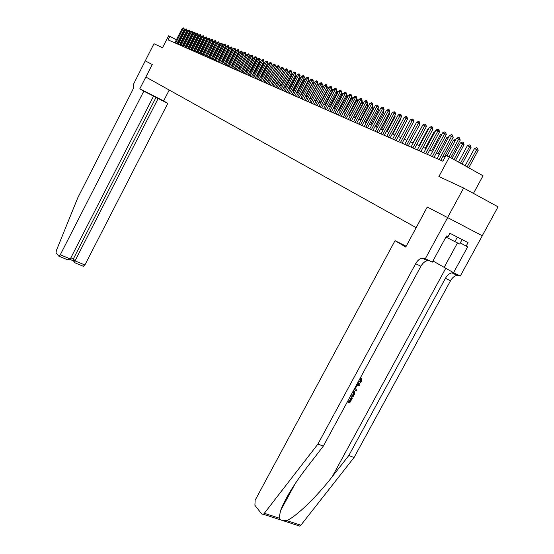 <?xml version="1.0" encoding="UTF-8"?>
<svg xmlns="http://www.w3.org/2000/svg" width="554" height="554" viewBox="0 0 554 554"><rect width="100%" height="100%" fill="white"/><g stroke="black" fill="none" stroke-linecap="round" stroke-linejoin="round"><path stroke-width="0.83" d="M473.448 193.401L483.019 175.784L449.433 157.004L445.901 155.487L442.819 161.2L168.132 39.874L169.933 36.349L168.631 35.788L162.544 47.72L153.977 43.724L145.252 60.871L152.218 64.486L139.816 88.806L143.791 91.168L60.282 254.785L70.296 258.933L153.555 96.14L143.791 91.168M482.25 235.755L498.053 206.829L463.629 188.035L447.597 217.577L427.245 207.03L416.22 227.673M416.116 227.618L145.868 77.027L152.253 64.499L145.252 60.871L133.182 84.859C134.026 85.738 133.756 87.657 132.371 90.627L77.795 197.771L56.328 250.602L56.093 252.832L58.669 256.1L60.282 254.785M449.433 157.004L438.9 176.511L463.629 188.035M178.914 41.218L178.298 40.885M176.366 39.84L169.933 36.349M445.153 156.872L443.124 155.986M439.357 154.351L436.337 153.042M432.619 151.429L429.682 150.155M426.019 148.562L423.152 147.322M419.537 145.75L416.746 144.539M413.173 142.987L410.459 141.81M406.934 140.28L404.288 139.13M400.805 137.621L398.229 136.499M394.787 135.01L392.28 133.916M388.88 132.441L386.436 131.381M383.077 129.927L380.695 128.888M377.378 127.448L375.058 126.444M371.782 125.017L369.518 124.034M366.277 122.628L364.075 121.672M360.869 120.28L358.722 119.352M355.557 117.974L353.459 117.067M350.329 115.71L348.286 114.823M345.197 113.48L343.203 112.614M340.142 111.285L338.203 110.44M335.177 109.131L333.279 108.307M330.288 107.005L328.439 106.209M325.482 104.921L323.681 104.138M320.752 102.871L318.993 102.102M316.099 100.849L314.388 100.101M311.521 98.861L309.845 98.134M305.711 96.341L312.705 83.01L314.014 83.543L307.006 96.902L305.379 96.195M302.574 94.976L300.981 94.284M298.211 93.079L296.653 92.407M293.904 91.216L292.394 90.558M289.673 89.374L288.191 88.737M285.497 87.567L284.057 86.936M281.39 85.78L279.985 85.171M277.346 84.021L275.975 83.425M273.357 82.297L272.021 81.715M269.431 80.586L268.122 80.018M265.56 78.91L264.286 78.356M261.744 77.248L260.498 76.708M257.984 75.621L256.772 75.095M254.279 74.007L253.095 73.495M250.623 72.422L249.466 71.923M247.022 70.864L245.893 70.372M243.469 69.319L242.368 68.841M239.965 67.796L238.892 67.332M236.51 66.3L235.464 65.843M233.102 64.818L232.084 64.375M229.744 63.364L228.747 62.927M226.427 61.923L225.457 61.501M223.158 60.504L222.209 60.088M219.931 59.098L219.003 58.696M216.746 57.72L215.845 57.325M213.602 56.356L212.722 55.975M210.506 55.005L209.647 54.638M207.445 53.683L206.607 53.316M204.419 52.367L203.602 52.014M201.434 51.072L200.638 50.726M198.491 49.798L197.716 49.458M195.583 48.53L194.828 48.205M192.716 47.284L191.975 46.965M189.877 46.058L189.156 45.74M187.079 44.839L186.379 44.535M184.316 43.641L183.63 43.344M181.58 42.457L180.916 42.166M427.245 207.03L405.75 247.056L395.037 240.678L406.2 246.225M174.835 42.831L182.28 28.275L183.838 27.859L183.083 28.593L184.247 29.237L176.844 43.718M182.28 28.275L183.083 28.593L175.632 43.184M183.838 27.859L184.247 29.237M195.333 35.408L189.676 45.968M462.119 239.55L459.668 244.051L445.935 237.043M457.375 237.105L454.862 241.717M169.219 90.039L163.631 100.932L139.816 88.806M163.631 100.932L167.793 103.383L153.555 96.14M158.16 98.487L75.019 260.886L84.894 264.978L83.252 266.259M167.793 103.383L84.894 264.978M156.083 97.255L73.377 258.877L75.019 260.886L74.735 262.513L75.372 262.998M73.426 260.906L73.377 258.877L70.857 257.832M66.667 259.404L67.74 259.847L70.296 258.933M347.822 400.985L349.581 401.685L351.693 397.793L352.358 398.056L351.34 397.474L349.228 401.366L347.919 400.798M357.877 382.454L360.793 381.187L360.876 379.268L360.377 378.735L361.07 377.876L360.488 377.627M360.876 379.268L360.446 378.901L360.446 380.882L358.708 382.149M395.037 240.678L255.152 500.2L254.902 505.29L261.758 513.987L263.531 514.32L317.906 444.086L323.342 446.102L306.715 467.645C293.731 484.605 285.012 498.932 280.559 510.636L279.084 518.115C280.262 520.213 282.789 521.037 286.667 520.587C295.49 517.263 316.639 496.959 332.199 476.731L348.798 455.547L445.444 278.288C447.196 275.234 449.342 273.413 451.884 272.824L454.031 272.921M354.283 389.067L356.139 391.082L354.325 388.991M356.547 384.891L359.56 384.774L356.776 384.469M317.906 444.086L415.659 263.697C417.432 260.588 419.572 258.711 422.079 258.074L425.334 258.704L447.639 217.597L427.342 207.085M447.639 217.597L482.285 235.775L460.291 276.024L453.546 272.686L467.645 246.849L466.156 246.087L468.054 242.617L449.938 233.262L448.027 236.766L446.51 235.99L432.293 262.153L425.334 258.704M348.798 455.547L354.061 457.5L450.513 280.774C452.265 277.734 454.419 275.92 456.96 275.331L459.114 275.442M429.44 260.74L427.328 260.671C424.814 261.301 422.674 263.164 420.901 266.266L323.342 446.102M286.667 520.587L300.85 525.206L354.061 457.5M432.944 260.955L453.546 272.686M300.85 525.206L299.79 526.113L297.962 525.76M460.291 242.894L466.156 246.087M360.793 381.187L360.446 380.882M361.07 377.876L361.63 378.507L361.499 381.367C360.446 383.133 359.068 383.811 357.372 383.382M359.56 384.774L359.027 385.764L356.859 385.799L355.329 388.624L356.679 390.092L356.139 391.082M353.556 390.411L354.636 391.408L354.331 394.42L353.043 396.789L350.627 395.812M351.132 394.877L352.891 395.591L354.068 392.502L353.05 391.346M352.891 395.591L351.229 394.697M353.625 394.226L353.272 393.908L352.531 395.272M354.068 392.502L353.674 392.149L353.272 393.908M353.909 392.128L353.487 391.754L353.674 392.149M352.358 398.056L349.733 402.883L347.316 401.913M351.693 397.793L351.34 397.474M349.581 401.685L349.228 401.366M177.495 44.008L184.981 29.355L186.553 28.946L185.798 29.687L186.968 30.331L179.517 44.902M184.981 29.355L185.798 29.687L178.298 44.362M186.553 28.946L186.968 30.331M180.182 45.193L187.723 30.456L189.309 30.048L188.547 30.789L189.724 31.433L182.224 46.093M187.723 30.456L188.547 30.789L180.992 45.553M189.309 30.048L189.724 31.433M182.903 46.398L190.493 31.571L192.093 31.156L191.331 31.903L192.515 32.554L184.96 47.305M190.493 31.571L191.331 31.903L183.727 46.758M192.093 31.156L192.515 32.554M185.659 47.616L193.298 32.693L194.911 32.284L194.149 33.039L195.333 33.69L187.73 48.53M193.298 32.693L194.149 33.039L186.49 47.983M194.911 32.284L195.333 33.69M198.207 36.578L192.404 47.152M197.889 36.446L198.401 36.197M201.116 37.755L200.693 37.582L195.167 48.35M200.693 37.582L201.372 37.25M204.059 38.946L203.526 38.732L197.965 49.562M203.526 38.732L204.384 38.309M207.044 40.158L206.393 39.895L200.797 50.795M206.393 39.895L207.438 39.382M188.45 48.849L196.144 33.836L197.764 33.42L197.002 34.182L198.194 34.84L190.541 49.77M196.144 33.836L197.002 34.182L189.295 49.216M197.764 33.42L198.194 34.84M210.063 41.384L209.301 41.072L203.664 52.041M209.301 41.072L210.52 40.504M191.275 50.095L199.018 34.992L200.659 34.577L199.89 35.338L201.088 36.003L193.381 51.023M199.018 34.992L199.89 35.338L192.127 50.469M200.659 34.577L201.088 36.003M212.3 42.236L213.581 41.737M213.124 42.623L212.279 42.284M194.135 51.356L201.933 36.162L203.588 35.74L202.812 36.516L204.017 37.18L196.261 52.298M201.933 36.162L202.812 36.516L195.001 51.744M203.588 35.74L204.017 37.18M215.444 43.364L216.69 42.99M216.219 43.898L215.354 43.531M210.395 54.964L216.392 43.565M197.03 52.637L204.883 37.347L206.552 36.924L205.776 37.707L206.988 38.371L199.177 53.586M204.883 37.347L205.776 37.707L197.91 53.025M206.552 36.924L206.988 38.371M218.622 44.507L219.834 44.258M219.356 45.186L218.477 44.798M213.387 56.259L219.709 44.493M199.966 53.932L207.875 38.545L209.557 38.122L208.775 38.912L209.994 39.576L202.127 54.888M207.875 38.545L208.775 38.912L200.853 54.327M209.557 38.122L209.994 39.576M221.849 45.663L223.02 45.546M222.535 46.488L221.642 46.079M216.413 57.574L222.978 45.525M202.944 55.248L210.901 39.763L212.597 39.341L211.815 40.13L213.041 40.802L205.118 56.21M210.901 39.763L211.815 40.13L203.837 55.642M212.597 39.341L213.041 40.802M225.125 46.834L226.24 46.868M225.755 47.81L224.841 47.374M219.474 58.904L226.087 46.778M205.949 56.577L213.969 40.989L215.679 40.567L214.897 41.363L216.122 42.042L208.145 57.547M213.969 40.989L214.897 41.363L206.864 56.979M215.679 40.567L216.122 42.042M228.435 48.018L229.46 48.288M229.017 49.147L228.089 48.697M222.583 60.254L229.238 48.053M209.003 57.928L217.071 42.242L218.802 41.813L218.013 42.616L219.246 43.295L211.213 58.904M217.071 42.242L218.013 42.616L209.924 58.329M218.802 41.813L219.246 43.295M231.794 49.216L232.687 49.798M232.32 50.511L231.378 50.026M225.727 61.619L232.424 49.341M212.092 59.292L220.222 43.503L221.967 43.08L221.171 43.884L222.417 44.569L214.322 60.275M220.222 43.503L221.171 43.884L213.027 59.7M221.967 43.08L222.417 44.569M235.187 50.456L235.962 51.321M235.672 51.882L234.709 51.377M228.913 62.997L235.658 50.643M215.222 60.67L223.414 44.784L225.173 44.355L224.377 45.172L225.623 45.857L217.473 61.667M223.414 44.784L224.377 45.172L216.171 61.092M225.173 44.355L225.623 45.857M238.573 51.82L239.28 52.879M239.072 53.281L238.088 52.748M232.14 64.403L238.933 51.958M218.401 62.076L226.641 46.079L228.421 45.657L227.625 46.474L228.878 47.166L220.665 63.08M226.641 46.079L227.625 46.474L219.356 62.498M228.421 45.657L228.878 47.166M242.001 53.198L242.638 54.451M242.513 54.701L241.516 54.147M241.606 53.973L242.25 53.302M221.614 63.495L229.917 47.395L231.711 46.965L230.907 47.796L232.168 48.489L223.906 64.506M229.917 47.395L230.907 47.796L222.59 63.925M231.711 46.965L232.168 48.489M245.477 54.604L246.045 56.051M246.004 56.134L244.979 55.566M245.27 55.012L245.609 54.652M224.876 64.936L233.241 48.731L235.048 48.302L234.245 49.133L235.512 49.832L227.182 65.954M233.241 48.731L234.245 49.133L225.859 65.372M235.048 48.302L235.512 49.832M249.002 56.023L249.473 57.554L248.497 57.007M243.4 69.285L249.473 57.554M228.179 66.397L236.606 50.082L238.428 49.652L237.624 50.49L238.899 51.19L230.506 67.422M236.606 50.082L237.624 50.49L229.176 66.833M238.428 49.652L238.899 51.19M252.576 57.477L252.936 58.953L252.056 58.475M246.807 70.767L252.936 58.953M231.524 67.872L240.014 51.446L241.863 51.016L241.045 51.861L242.327 52.575L233.878 68.911M240.014 51.446L241.045 51.861L232.542 68.322M241.863 51.016L242.327 52.575M250.269 72.269L256.433 60.379L255.671 59.957M256.183 58.973L256.433 60.379M234.924 69.375L243.476 52.838L245.339 52.401L244.522 53.26L245.81 53.967L237.292 70.42M243.476 52.838L244.522 53.26L235.949 69.825M245.339 52.401L245.81 53.967M253.774 73.793L259.985 61.819L259.341 61.459M259.771 60.621L259.985 61.819M238.365 70.891L246.98 54.244L248.864 53.814L248.047 54.673L249.335 55.386L240.755 71.951M246.98 54.244L248.047 54.673L239.404 71.355M248.864 53.814L249.335 55.386M257.326 75.337L263.586 63.281L263.06 62.983M263.413 62.304L263.586 63.281M241.856 72.435L250.54 55.67L252.437 55.241L251.613 56.106L252.915 56.827L244.272 73.502M250.54 55.67L251.613 56.106L242.908 72.899M252.437 55.241L252.915 56.827M260.927 76.895L267.236 64.763L266.827 64.534M267.104 64.008L267.236 64.763M245.394 74.001L254.141 57.117L256.059 56.681L255.235 57.561L256.544 58.281L247.832 75.074M254.141 57.117L255.235 57.561L246.468 74.471M256.059 56.681L256.544 58.281M264.583 78.488L270.657 66.106M270.844 65.739L270.941 66.265M248.981 75.586L257.804 58.585L259.736 58.149L258.905 59.029L260.221 59.763L251.447 76.674M257.804 58.585L258.905 59.029L250.069 76.064M259.736 58.149L260.221 59.763M268.288 80.095L274.535 67.699M252.624 77.193L261.509 60.074L263.462 59.638L262.631 60.525L263.953 61.259L255.11 78.287M261.509 60.074L262.631 60.525L253.725 77.678M263.462 59.638L263.953 61.259M272.049 81.722L278.496 69.285M256.315 78.82L265.276 61.584L267.243 61.148L266.412 62.048L267.741 62.782L258.822 79.928M265.276 61.584L266.412 62.048L257.437 79.319M267.243 61.148L267.741 62.782M279.895 69.707L273.337 82.283M260.068 80.475L269.092 63.121L270.504 62.45L271.086 62.678L270.248 63.585L271.578 64.326L262.596 81.597M269.092 63.121L270.248 63.585L261.197 80.981M271.086 62.678L271.578 64.326M283.953 71.348L277.18 83.952M263.87 82.158L272.963 64.673L274.389 64.001L274.978 64.236L274.14 65.143L275.476 65.891L266.426 83.287M272.963 64.673L274.14 65.143L265.02 82.664M274.978 64.236L275.476 65.891M288.059 73.017L281.079 85.648M287.741 72.886L288.246 72.65M267.727 83.862L276.896 66.251L278.33 65.573L278.925 65.808L278.087 66.729L279.431 67.477L270.304 85.004M276.896 66.251L278.087 66.729L268.891 84.381M278.925 65.808L279.431 67.477M292.221 74.707L291.75 74.513L285.04 87.366M291.75 74.513L292.505 74.16M271.64 85.593L280.885 67.851L282.332 67.172L282.935 67.408L282.09 68.336L283.447 69.091L274.244 86.743M280.885 67.851L282.09 68.336L272.824 86.112M282.935 67.408L283.447 69.091M296.445 76.417L295.815 76.161L289.049 89.104M295.815 76.161L296.826 75.69M275.615 87.345L284.929 69.479L286.39 68.793L287.007 69.035L286.155 69.97L287.519 70.732L278.247 88.508M284.929 69.479L286.155 69.97L276.813 87.878M287.007 69.035L287.519 70.732M300.739 78.156L299.943 77.837L293.121 90.877M299.943 77.837L301.217 77.241M279.645 89.125L289.043 71.127L290.518 70.434L291.141 70.683L290.289 71.625L291.653 72.394L282.305 90.302M289.043 71.127L290.289 71.625L280.864 89.665M291.141 70.683L291.653 72.394M305.095 79.928L304.132 79.534L297.256 92.67M304.132 79.534L305.649 78.869M283.738 90.932L293.211 72.803L294.7 72.103L295.33 72.359L294.479 73.308L295.857 74.077L286.425 92.123M293.211 72.803L294.479 73.308L284.978 91.486M295.33 72.359L295.857 74.077M309.527 81.722L308.391 81.258L301.452 94.492M308.391 81.258L310.081 80.655M287.893 92.774L297.45 74.506L298.945 73.8L299.589 74.056L298.731 75.019L300.116 75.787L290.608 93.965M297.45 74.506L298.731 75.019L289.153 93.328M299.589 74.056L300.116 75.787M312.705 83.01L314.582 82.477M292.117 94.637L301.75 76.23L303.26 75.524L303.917 75.78L303.052 76.75L304.444 77.532L294.853 95.842M301.75 76.23L303.052 76.75L293.398 95.198M303.917 75.78L304.444 77.532M318.578 85.42L317.089 84.79L310.039 98.217M317.089 84.79L318.598 84.09L319.159 84.319M311.348 98.785L318.952 84.714M296.404 96.528L306.12 77.982L307.643 77.269L308.308 77.532L307.442 78.516L308.841 79.298L299.167 97.753M306.12 77.982L307.442 78.516L297.699 97.102M308.308 77.532L308.841 79.298M323.211 87.324L321.542 86.597L314.43 100.122M321.542 86.597L323.058 85.891L323.799 86.202M315.759 100.703L323.737 86.161M300.753 98.453L310.552 79.762L312.096 79.049L312.768 79.312L311.895 80.302L313.308 81.092L303.55 99.685M310.552 79.762L311.895 80.302L302.075 99.034M312.768 79.312L313.308 81.092M326.23 88.349L327.594 87.719L328.508 88.128M327.92 89.256L326.168 88.474M320.24 102.642L328.28 87.996M305.178 100.406L315.06 81.57L316.611 80.849L317.297 81.119L316.424 82.117L317.837 82.913L308.003 101.652M315.06 81.57L316.424 82.117L306.514 100.994M317.297 81.119L317.837 82.913M331.077 90.094L332.199 89.575L333.183 90.302M332.698 91.223L330.918 90.399M324.789 104.623L332.892 89.859M309.665 102.386L319.637 83.412L321.202 82.684L321.902 82.962L321.022 83.966L322.449 84.762L312.525 103.646M319.637 83.412L321.022 83.966L311.029 102.989M321.902 82.962L322.449 84.762M336.001 91.867L336.874 91.465L337.815 91.881L337.933 92.511M337.559 93.217L335.738 92.352M329.415 106.624L337.58 91.749M314.229 104.401L324.284 85.274L325.87 84.54L326.576 84.824L325.697 85.842L327.13 86.646L317.117 105.675M324.284 85.274L325.697 85.842L315.614 105.018M326.576 84.824L327.13 86.646M341.008 93.661L342.58 93.799L342.76 94.762M342.497 95.253L340.648 94.346M334.11 108.667L342.344 93.668M318.869 106.451L329.014 87.172L330.606 86.438L331.327 86.722L330.447 87.747L331.888 88.557L321.784 107.739M329.014 87.172L330.447 87.747L320.274 107.074M331.327 86.722L331.888 88.557M346.098 95.489L347.42 95.752L347.663 97.047M347.524 97.317L345.634 96.368M338.882 110.738L347.185 95.62M323.578 108.536L333.813 89.104L335.426 88.356L336.16 88.647L335.274 89.686L336.721 90.496L326.528 109.837M333.813 89.104L335.274 89.686L325.011 109.166M336.16 88.647L336.721 90.496M351.271 97.345L352.337 97.739L352.649 99.381M352.628 99.422L350.703 98.425M343.729 112.843L352.102 97.601M328.37 110.648L338.695 91.064L340.322 90.316L341.063 90.607L340.177 91.652L341.631 92.47L331.347 111.963M338.695 91.064L340.177 91.652L329.824 111.292M341.063 90.607L341.631 92.47M356.464 99.367L357.337 99.755L357.662 101.465L355.855 100.516M350.163 115.634L357.662 101.465M348.653 114.983L357.101 99.623M333.238 112.801L343.66 93.051L345.301 92.296L346.056 92.601L345.163 93.654L346.631 94.478L336.25 114.131M343.66 93.051L345.163 93.654L334.713 113.452M346.056 92.601L346.631 94.478M361.714 101.479L362.42 101.804L362.745 103.529L361.097 102.642M355.176 117.815L362.745 103.529M353.66 117.157L362.178 101.666M338.189 114.983L348.708 95.08L350.363 94.318L351.132 94.623L350.232 95.69L351.707 96.521L341.236 116.333M348.708 95.08L350.232 95.69L339.692 115.647M351.132 94.623L351.707 96.521M367.053 103.633L367.586 103.889L367.918 105.627L366.436 104.803M360.28 120.024L367.918 105.627M358.757 119.366L367.344 103.75M343.224 117.206L353.833 97.137L355.509 96.375L356.291 96.687L355.391 97.76L356.873 98.598L346.305 118.57M353.833 97.137L355.391 97.76L344.747 117.884M356.291 96.687L356.873 98.598M372.482 105.828L373.167 107.76L371.852 107.019M365.467 122.275L373.167 107.76M372.212 106.333L372.593 105.869M348.341 119.47L359.054 99.228L360.744 98.46L361.54 98.778L360.633 99.865L362.122 100.703L351.458 120.848M359.054 99.228L360.633 99.865L349.893 120.156M361.54 98.778L362.122 100.703M378.001 108.065L378.514 109.934L377.357 109.283M370.737 124.567L378.514 109.934M353.549 121.769L364.359 101.361L366.069 100.586L366.873 100.911L365.972 102.005L367.468 102.85L356.7 123.161M364.359 101.361L365.972 102.005L355.128 122.469M366.873 100.911L367.468 102.85M376.097 126.894L383.95 112.137L382.959 111.583M383.61 110.364L383.95 112.137M358.84 124.11L369.76 103.529L371.485 102.746L372.302 103.072L371.395 104.187L372.904 105.038L362.032 125.516M369.76 103.529L371.395 104.187L360.446 124.816M372.302 103.072L372.904 105.038M381.554 129.262L389.476 114.38L388.666 113.923M389.199 112.926L389.476 114.38M364.227 126.485L375.252 105.731L376.99 104.948L377.828 105.281L376.914 106.403L378.43 107.254L367.454 127.912M375.252 105.731L376.914 106.403L365.862 127.212M377.828 105.281L378.43 107.254M387.101 131.672L395.099 116.665L394.469 116.312M394.884 115.537L395.099 116.665M369.712 128.909L380.84 107.975L382.599 107.185L383.451 107.524L382.537 108.66L384.06 109.519L372.981 130.349M380.84 107.975L382.537 108.66L371.374 129.643M383.451 107.524L384.06 109.519M392.744 134.116L400.819 118.985L400.383 118.736M400.667 118.203L400.819 118.985M375.293 131.374L386.526 110.26L388.306 109.463L389.171 109.81L388.257 110.952L389.787 111.818L378.597 132.835M386.526 110.26L388.257 110.952L376.983 132.122M389.171 109.81L389.787 111.818M398.485 136.609L406.401 121.215M406.56 120.91L406.643 121.354M380.972 133.881L392.315 112.587L394.116 111.776L394.995 112.13L394.074 113.293L395.618 114.166L384.317 135.356M392.315 112.587L394.074 113.293L382.696 134.643M394.995 112.13L395.618 114.166M404.337 139.151L412.529 123.736M386.754 136.436L398.215 114.948L400.03 114.138L400.923 114.498L400.002 115.668L401.553 116.548L390.134 137.932M398.215 114.948L400.002 115.668L388.506 137.212M400.923 114.498L401.553 116.548M415.313 124.629L406.885 140.259M392.641 139.033L404.212 117.358L406.047 116.541L406.961 116.908L406.034 118.092L407.592 118.978L396.068 140.55M404.212 117.358L406.034 118.092L394.427 139.823M406.961 116.908L407.592 118.978M421.642 127.191L412.896 142.87M421.359 127.081L421.809 126.88M398.631 141.685L410.327 119.816L412.183 118.992L413.111 119.359L412.183 120.557L413.748 121.451L402.1 143.216M410.327 119.816L412.183 120.557L400.452 142.489M413.111 119.359L413.748 121.451M428.09 129.809L427.57 129.601L419.025 145.529M427.57 129.601L428.401 129.234M404.739 144.379L416.553 122.309L418.422 121.478L419.371 121.859L418.443 123.071L420.022 123.964L408.25 145.931M416.553 122.309L418.443 123.071L406.594 145.196M419.371 121.859L420.022 123.964M434.661 132.475L433.9 132.164L425.264 148.237M433.9 132.164L435.119 131.63M410.957 147.129L422.896 124.858L424.786 124.02L425.756 124.408L424.821 125.633L426.407 126.534L414.517 148.701M422.896 124.858L424.821 125.633L412.848 147.96M425.756 124.408L426.407 126.534M441.358 135.19L440.34 134.774L431.614 150.993M440.34 134.774L441.967 134.061M417.294 149.926L429.357 127.455L431.268 126.61L432.252 126.998L431.317 128.237L432.916 129.151L420.901 151.519M429.357 127.455L431.317 128.237L419.219 150.778M432.252 126.998L432.916 129.151M448.186 137.96L446.898 137.44L438.082 153.804M446.898 137.44L448.899 136.644M423.748 152.779L435.943 130.093L437.875 129.241L438.879 129.643L437.944 130.896L439.544 131.81L427.404 154.393M435.943 130.093L437.944 130.896L425.714 153.645M438.879 129.643L439.544 131.81M455.153 140.785L453.587 140.148L444.682 156.664M453.587 140.148L455.866 139.456M430.333 155.688L442.653 132.787L444.613 131.935L445.631 132.337L444.689 133.611L446.309 134.532L434.031 157.322M442.653 132.787L444.689 133.611L432.335 156.567M445.631 132.337L446.309 134.532M455.533 160.418L464.051 144.656L462.472 143.756L460.402 142.911L452.009 158.451M460.402 142.911L462.348 142.066L463.386 142.489L464.051 144.656M453.948 159.531L463.386 142.489M437.044 158.652L449.495 135.536L451.475 134.67L452.521 135.086L451.572 136.374L453.2 137.302L440.79 160.307M449.495 135.536L451.572 136.374L439.08 159.552M452.521 135.086L453.2 137.302M462.078 164.074L471.045 147.496L469.453 146.588L467.347 145.73L458.504 162.08M467.347 145.73L469.314 144.878L470.374 145.307L471.045 147.496M460.478 163.181L470.374 145.307M446.974 155.944L456.475 138.334L458.477 137.468L459.536 137.891L458.594 139.186L460.229 140.12L450.721 157.731M456.475 138.334L458.594 139.186L449.059 156.844M459.536 137.891L460.229 140.12M468.739 167.8L478.178 150.39L476.579 149.476L474.425 148.604L465.125 165.778M474.425 148.604L476.419 147.745L477.5 148.181L478.178 150.39M467.133 166.906L477.5 148.181M332.199 476.731L445.838 268.129M445.444 278.288L450.513 280.774M420.901 266.266L415.659 263.697M264.583 513.392L279.084 518.115M457.452 242.971L444.26 267.194M83.564 266.384L74.922 262.811M73.093 260.498L74.735 262.513M69.929 259.411L73.28 260.802M67.74 259.847L58.966 256.218M280.559 510.636L295.164 483.684M427.328 260.671L422.079 258.074M451.884 272.824L456.96 275.331M263.531 514.32L299.79 526.113"/></g></svg>
